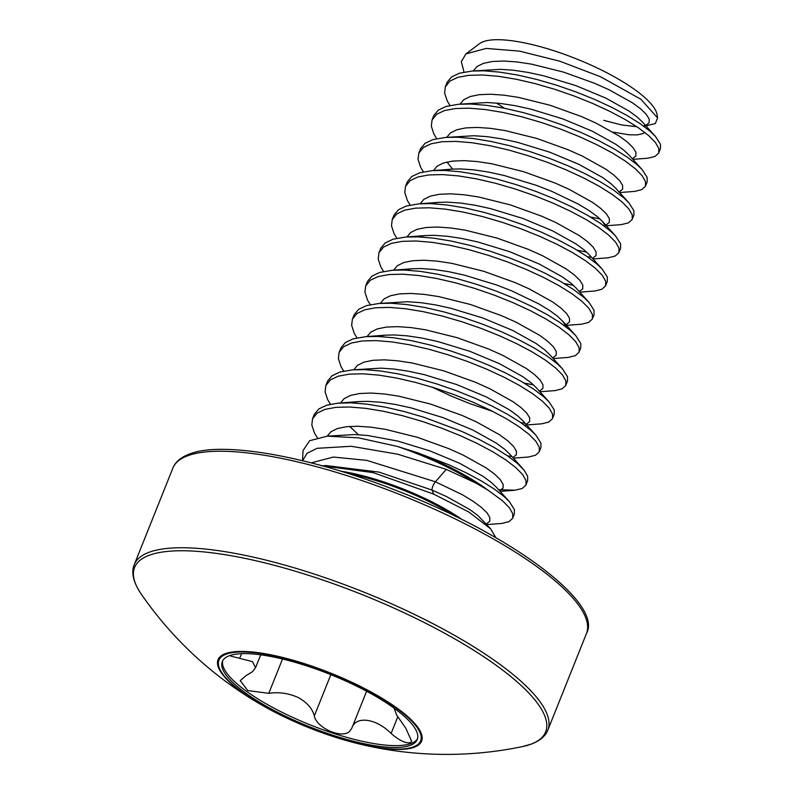 <?xml version="1.0" encoding="UTF-8"?>
<svg xmlns="http://www.w3.org/2000/svg" width="794" height="794" viewBox="0 0 794 794"><rect width="100%" height="100%" fill="white"/><g stroke="black" fill="none" stroke-linecap="round" stroke-linejoin="round"><path stroke-width="1.19" d="M149.471 555.185A221.367 59.371 21.8 0 1 420.036 620.432A221.367 59.371 21.8 0 1 530.739 744.266A221.367 59.371 21.8 0 1 522.412 746.598L522.412 746.598A371.195 371.195 0 0 1 354.223 742.698L354.223 742.698A109.612 29.398 21.8 0 1 265.772 707.315L265.772 707.315A109.612 29.398 21.8 0 1 225.427 653.611A109.612 29.398 21.8 0 1 359.404 685.917A109.612 29.398 21.8 0 1 414.23 747.233A109.612 29.398 21.8 0 1 354.223 742.698C323.297 734.51 293.81 722.719 265.772 707.315A371.195 371.195 0 0 1 141.282 594.16L141.282 594.16A221.367 59.371 21.8 0 1 149.471 555.185M281.87 714.451A104.977 28.157 -158.2 0 0 417.237 739.542A104.977 28.157 -158.2 0 0 357.677 686.661A104.977 28.157 -158.2 0 0 222.31 661.571A104.977 28.157 -158.2 0 0 281.87 714.451M222.737 660.668A104.977 28.157 -158.2 0 0 282.614 712.585A104.977 28.157 -158.2 0 0 417.555 738.589M241.555 653.68L239.689 658.355L230.736 656.092M239.689 658.355L252.522 661.65L255.529 667.794L252.274 671.843L245.922 675.704L240.254 680.647L247.758 690.552L268.789 693.351C278.803 691.842 288.53 693.202 297.968 697.43C306.931 702.323 312.379 708.496 314.325 715.93C316.478 728.128 342.254 739.204 349.658 731.264L351.831 728.187L366.6 691.256L351.841 728.148M351.811 728.227C355.652 715.573 376.118 718.242 391.114 733.457C399.283 740.474 405.635 743.561 410.18 742.698L411.669 741.278L405.724 728.098L396.722 715.146L394.082 708.159M495.833 537.687L490.732 528.923L468.897 512.061L433.703 494.126L432.075 490.097C431.916 487.794 433.018 485.025 435.4 481.789L446.268 469.363L397.596 454.178L351.266 446.278L317.054 448.312L307.05 453.295L302.623 460.719M322.354 465.83L373.15 472.629L433.703 494.126M397.129 446.377L417.436 452.709A111.359 29.864 21.8 0 1 447.826 466.207A111.359 29.864 21.8 0 1 487.754 489.977L475.715 483A111.19 29.825 -158.2 0 0 447.389 467.16A111.19 29.825 -158.2 0 0 397.129 446.377L358.61 437.871L327.376 436.154L309.63 440.7L303.04 450.575L302.524 460.699M417.436 452.709L448.461 464.609L465.79 472.619L481.174 480.827L494.096 488.925L504.14 496.587L509.371 501.649L514.363 509.49L514.353 513.936L512.567 518.373L508.914 521.678L501.887 523.425L486.811 524.576M487.754 489.977L502.483 500.736L509.311 507.684L512.706 513.639L512.696 518.085M317.312 437.692L314.424 432.938L311.804 425.028L312.548 418.775L314.384 414.2L318.821 408.93L326.632 405.238L337.569 403.203L351.266 402.856L367.285 404.186L385.08 407.114L404.067 411.5L423.609 417.168L461.741 431.4L479.07 439.419L494.454 447.627L507.376 455.716L517.42 463.388L524.248 470.336L527.643 476.291L527.633 480.727L525.846 485.164L522.194 488.479L515.167 490.216L498.553 489.67M312.548 418.775L317.153 413.088L324.964 409.386L335.902 407.352L349.608 407.004L365.627 408.344L383.423 411.262L402.409 415.659L421.942 421.326L441.385 428.045L460.083 435.559L477.412 443.568L492.796 451.776L505.718 459.865L515.763 467.537L522.591 474.484L525.985 480.439L525.975 484.876M330.443 404.265L327.704 399.739L325.083 391.829L325.828 385.566L327.664 380.991L332.1 375.731L339.911 372.039L352.546 369.855L364.545 369.657L380.564 370.987L398.36 373.914L417.346 378.301L436.889 383.968L456.332 390.688L475.02 398.201L492.349 406.22L507.733 414.428L520.656 422.517L530.7 430.179L535.93 435.241L540.922 443.082L540.913 447.528L539.126 451.965L535.474 455.27L528.447 457.016L513.371 458.178M325.828 385.566L330.433 379.879L338.244 376.187L349.181 374.153L362.888 373.805L378.907 375.135L396.702 378.063L415.689 382.45L435.221 388.117L454.664 394.836L473.363 402.35L490.692 410.369L506.076 418.577L518.998 426.666L529.042 434.338L535.871 441.275L539.265 447.23L539.255 451.677M511.455 456.421L507.574 455.855M343.723 371.066L340.983 366.53L338.373 358.62L339.107 352.367L340.944 347.792L345.38 342.532L353.191 338.83L365.826 336.646L377.825 336.458L393.844 337.787L411.639 340.715L430.626 345.102L450.168 350.769L469.611 357.489L488.3 365.002L505.629 373.011L521.013 381.219L533.935 389.318L543.979 396.98L549.21 402.042L554.202 409.883L554.192 414.329L552.406 418.766L548.763 422.071L541.726 423.817L524.358 425.147M339.107 352.367L343.723 346.68L351.534 342.978L362.461 340.944L376.167 340.606L392.186 341.936L409.982 344.864L428.968 349.251L448.501 354.918L467.944 361.637L486.643 369.15L503.972 377.16L519.355 385.368L532.278 393.467L542.322 401.129L549.15 408.076L552.545 414.031L552.535 418.478M492.895 411.471L469.859 403.63L451.101 396.007L431.936 387.085M524.735 423.212L520.854 422.656M357.002 337.857L354.263 333.331L351.653 325.421L352.387 319.168L354.223 314.593L358.66 309.323L366.471 305.63L379.105 303.447L391.105 303.248L407.124 304.578L424.919 307.506L443.906 311.893L463.448 317.56L482.891 324.289L501.58 331.793L518.909 339.812L534.293 348.02L547.215 356.109L557.259 363.781L562.489 368.843L567.482 376.684L567.472 381.12L565.685 385.556L562.043 388.871L555.006 390.608L539.93 391.77M352.387 319.168L357.002 313.481L364.813 309.779L375.741 307.744L389.447 307.397L405.466 308.737L423.262 311.655L442.248 316.052L461.78 321.719L481.224 328.438L499.922 335.951L517.251 343.961L532.635 352.169L545.557 360.258L555.601 367.93L562.43 374.877L565.824 380.832L565.814 385.269M533.538 384.931L524.08 383.026M370.282 304.658L367.543 300.132L364.932 292.222L365.667 285.959L367.503 281.384L371.939 276.123L379.75 272.431L392.385 270.248L404.384 270.049L420.403 271.379L438.199 274.307L457.185 278.694L476.728 284.361L496.171 291.08L514.859 298.594L532.188 306.613L547.572 314.821L560.495 322.91L570.539 330.572L575.769 335.634L580.761 343.474L580.751 347.921L578.965 352.357L575.322 355.662L568.286 357.409L553.21 358.57M365.667 285.959L370.282 280.272L378.093 276.58L389.02 274.545L402.727 274.198L418.746 275.528L436.541 278.456L455.528 282.843L475.06 288.51L494.503 295.229L513.202 302.742L530.531 310.762L545.915 318.97L558.837 327.059L568.881 334.731L575.71 341.668L579.104 347.623L579.094 352.07M383.562 271.459L380.822 266.923L378.212 259.013L378.946 252.76L380.783 248.185L385.219 242.924L393.03 239.222L405.665 237.039L417.664 236.85L433.683 238.18L451.478 241.108L470.465 245.495L490.007 251.162L509.45 257.881L528.139 265.394L545.468 273.404L560.852 281.612L573.774 289.711L583.818 297.373L589.049 302.435L594.041 310.275L594.031 314.722L592.255 319.158L588.602 322.463L581.565 324.21L566.489 325.361M378.946 252.76L383.562 247.073L391.373 243.371L402.31 241.336L416.006 240.999L432.025 242.329L449.821 245.257L468.807 249.644L488.34 255.311L507.783 262.03L526.482 269.543L543.811 277.553L559.194 285.761L572.117 293.859L582.161 301.522L588.989 308.469L592.384 314.424L592.374 318.87M396.841 238.25L394.102 233.724L391.492 225.814L392.226 219.561L394.062 214.985L398.499 209.715L406.31 206.023L418.944 203.84L430.944 203.641L446.962 204.971L464.758 207.899L483.745 212.286L503.287 217.953L522.73 224.682L541.429 232.185L558.748 240.205L574.131 248.413L587.054 256.502L597.098 264.174L602.328 269.235L607.321 277.076L607.311 281.513L605.534 285.949L601.882 289.264L594.845 291.001L579.779 292.162M392.226 219.561L396.841 213.874L404.652 210.172L415.59 208.137L429.286 207.79L445.305 209.13L463.101 212.048L482.087 216.444L501.629 222.112L521.062 228.831L539.761 236.344L557.09 244.353L572.474 252.561L585.396 260.65L595.44 268.322L602.269 275.27L605.663 281.225L605.653 285.661M573.377 285.324L563.919 283.418M410.121 205.05L407.382 200.525L404.771 192.614L405.506 186.352L407.342 181.776L411.778 176.516L419.589 172.824L432.224 170.641L444.223 170.442L460.242 171.772L478.038 174.7L497.024 179.087L516.566 184.754L536.01 191.473L554.708 198.986L572.027 207.006L587.411 215.214L600.333 223.303L610.378 230.965L615.608 236.026L620.61 243.867L620.59 248.314L618.814 252.75L615.161 256.055L608.125 257.802L593.058 258.963M405.506 186.352L410.121 180.665L417.932 176.973L428.869 174.938L442.566 174.591L458.585 175.921L476.38 178.849L495.367 183.235L514.909 188.903L534.352 195.622L553.041 203.135L570.37 211.154L585.754 219.362L598.676 227.451L608.72 235.123L615.549 242.061L618.943 248.016L618.933 252.462M586.667 252.115L577.198 250.209M591.133 257.206L587.252 256.641M423.401 171.851L420.661 167.316L418.051 159.405L418.785 153.153L420.622 148.577L425.058 143.317L432.869 139.615L445.503 137.431L457.513 137.243L473.522 138.573L491.317 141.501L510.304 145.888L529.846 151.555L549.289 158.274L567.988 165.787L585.307 173.797L600.691 182.005L613.613 190.103L623.657 197.766L628.888 202.827L633.89 210.668L633.88 215.114L632.093 219.551L628.441 222.856L621.404 224.603L605.544 225.814M418.785 153.153L423.401 147.466L431.211 143.764L442.149 141.729L455.845 141.392L471.864 142.722L489.66 145.649L508.646 150.036L528.189 155.703L547.632 162.423L566.321 169.936L583.65 177.945L599.033 186.153L611.956 194.252L622 201.914L628.828 208.862L632.223 214.817L632.213 219.263M599.946 218.916L590.478 217.01M436.68 138.642L433.941 134.117L431.331 126.206L432.065 119.954L433.901 115.378L438.338 110.108L446.149 106.416L458.783 104.232L470.792 104.034L486.801 105.364L504.597 108.292L523.583 112.679L543.126 118.346L562.569 125.075L581.268 132.578L598.587 140.598L613.97 148.806L626.893 156.894L636.937 164.566L642.167 169.628L647.17 177.469L647.16 181.905L645.373 186.342L641.721 189.657L634.684 191.394L619.618 192.555M432.065 119.954L436.68 114.267L444.491 110.565L455.428 108.53L469.125 108.183L485.144 109.522L502.939 112.44L521.926 116.837L541.468 122.504L560.911 129.224L579.6 136.737L596.929 144.746L612.313 152.954L625.235 161.043L635.279 168.715L642.108 175.663L645.502 181.618L645.492 186.054M449.96 105.443L447.221 100.917L444.61 93.007L445.345 86.745L447.181 82.169L451.617 76.909L459.428 73.217L472.063 71.033L484.072 70.835L500.081 72.165L517.877 75.093L536.863 79.479L556.405 85.147L575.849 91.866L594.547 99.379L611.866 107.398L627.25 115.606L640.172 123.695L650.217 131.357L655.447 136.419L660.449 144.26L660.439 148.706L658.653 153.143L655 156.448L647.973 158.195L632.897 159.356M445.345 86.745L449.96 81.057L457.771 77.365L468.708 75.331L482.405 74.983L498.424 76.313L516.219 79.241L535.206 83.628L554.748 89.295L574.191 96.014L592.88 103.528L610.209 111.547L625.593 119.755L638.515 127.844L648.559 135.516L655.387 142.454L658.782 148.409L658.772 152.855M657.621 117.939L657.065 114.604A96.818 25.964 -158.2 0 0 601.743 70.18A96.818 25.964 -158.2 0 0 479.606 43.63L465.949 53.893L486.246 48.424L519.455 51.114L559.909 61.237L600.542 76.75L640.917 99.26L657.621 117.939L655.278 123.566L643.884 126.325M504.438 108.262L496.508 103.051M464.024 72.085L461.324 61.624L465.949 53.893M643.279 125.889A96.818 25.964 -158.2 0 0 644.837 125.67M603.777 120.37L621.771 124.976L636.828 126.703M446.268 469.363L475.715 483M490.732 528.923L477.988 515.594L469.691 509.49L446.347 496.488L432.075 490.097L379.006 472.102L326.076 465.542L321.411 465.889M435.4 481.789L366.739 460.361L333.371 457.056L311.228 462.862L333.371 457.056L366.739 460.361L435.4 481.789L462.346 494.731L473.006 501.193L481.313 507.297L486.98 512.815L489.829 517.519L489.789 521.221L486.285 523.99M455.528 516.408A99.2 26.609 -158.2 0 0 429.772 501.967A99.2 26.609 -158.2 0 0 348.457 473.581M187.87 455.696A222.717 59.729 21.8 0 1 431.509 507.892A222.717 59.729 21.8 0 1 586.458 633.523C603.44 603.718 512.636 535.225 397.476 490.99C310.444 456.53 222.737 440.759 189.597 453.979C180.853 457.265 175.275 461.969 172.874 468.103A222.717 59.729 21.8 0 1 187.87 455.696M141.282 594.16C133.332 582.439 131 572.593 134.275 564.613A222.717 59.729 21.8 0 1 149.272 552.207A222.717 59.729 21.8 0 1 392.911 604.413A222.717 59.729 21.8 0 1 547.86 730.033L586.458 633.523M226.23 654.167A108.629 29.13 21.8 0 1 358.997 686.175A108.629 29.13 21.8 0 1 413.327 746.946A108.629 29.13 21.8 0 1 280.55 714.928A108.629 29.13 21.8 0 1 226.23 654.167M282.535 659L268.789 693.351M330.84 674.662L314.325 715.93M397.744 716.863L391.114 733.457M340.924 471.229A99.369 26.649 21.8 0 1 430.209 501.014A99.369 26.649 21.8 0 1 462.604 519.901M327.376 436.154L354.392 434.556L367.592 435.469L397.873 441.107L429.961 450.913L459.627 463.279L482.97 476.291L491.268 482.395L496.171 487.02L509.371 501.649M350.303 402.826L358.868 401.575L367.672 401.347L380.872 402.26L395.521 404.483L411.153 407.908L443.241 417.704L472.906 430.08L496.25 443.092L504.547 449.196L509.45 453.821L522.651 468.45M352.546 369.855L380.951 368.148L394.152 369.061L408.801 371.284L424.433 374.708L456.52 384.504L486.186 396.881L509.53 409.883L517.827 415.987L522.73 420.622L535.93 435.241M376.862 336.428L385.427 335.167L394.231 334.949L407.431 335.862L422.08 338.085L437.712 341.499L469.81 351.305L499.466 363.672L522.809 376.684L531.107 382.787L536.01 387.412L549.21 402.042M379.105 303.447L407.511 301.74L420.711 302.653L435.37 304.876L450.992 308.3L483.089 318.096L512.745 330.473L536.089 343.484L544.386 349.588L549.289 354.213L562.489 368.843M403.421 270.02L411.987 268.759L420.79 268.541L433.99 269.454L448.65 271.677L464.272 275.101L496.369 284.897L511.763 290.882L538.709 303.824L549.369 310.275L557.666 316.379L563.333 321.898L566.36 327.168M416.701 236.82L425.266 235.56L434.07 235.342L447.27 236.255L461.929 238.478L477.551 241.892L509.649 251.698L539.315 264.065L562.648 277.076L570.946 283.18L575.849 287.805L589.049 302.435M429.981 203.611L438.546 202.361L447.35 202.133L460.55 203.046L475.209 205.269L490.831 208.693L522.928 218.489L552.594 230.865L575.928 243.877L584.235 249.981L589.128 254.606L602.328 269.235M443.26 170.412L451.826 169.152L460.629 168.933L473.829 169.847L488.489 172.07L504.111 175.494L536.208 185.29L551.602 191.275L578.548 204.217L589.208 210.668L597.515 216.772L602.408 221.407L605.177 225.704M452.63 169.092L446.982 162.026M445.503 137.431L473.909 135.734L487.109 136.647L501.768 138.871L517.39 142.285L549.488 152.091L579.154 164.457L602.487 177.469L610.794 183.573L615.687 188.198L628.888 202.827M458.783 104.232L487.188 102.525L500.389 103.438L515.048 105.662L530.68 109.086L562.767 118.882L592.433 131.258L615.767 144.27L624.074 150.374L628.967 154.999L642.167 169.628M472.063 71.033L500.468 69.326L513.668 70.239L528.328 72.462L543.959 75.887L576.047 85.683L605.713 98.059L629.047 111.061L637.354 117.165L642.247 121.8L655.447 136.419M644.807 132.439L642.912 133.63L637.215 134.881L628.967 134.772L612.978 132.132M327.237 436.164L330.909 431.757L337.381 428.552L346.412 426.706L357.717 426.249L370.907 427.162L385.566 429.385L417.277 437.276L448.679 448.59L462.952 454.982L486.285 467.994L494.593 474.097L500.26 479.616L503.108 484.32L503.068 488.022L499.565 490.791M358.372 434.695L349.717 426.418M340.517 402.965L344.189 398.558L350.66 395.352L359.692 393.506L370.997 393.05L384.187 393.963L398.846 396.186L430.556 404.077L461.959 415.391L476.231 421.783L499.575 434.784L507.872 440.888L513.539 446.407L516.398 451.111L516.348 454.813L512.845 457.592M353.796 369.756L357.469 365.349L363.94 362.143L372.972 360.307L384.276 359.851L397.466 360.764L412.126 362.987L443.836 370.877L475.239 382.182L489.511 388.574L512.855 401.585L521.152 407.689L526.819 413.208L529.677 417.912L529.628 421.614L526.124 424.383M367.076 336.557L370.748 332.15L377.219 328.944L386.251 327.098L397.556 326.642L410.746 327.555L425.405 329.778L457.116 337.668L488.518 348.983L502.791 355.375L526.134 368.386L534.431 374.49L540.099 380.008L542.957 384.713L542.907 388.415L539.404 391.184M380.366 303.358L384.028 298.951L390.499 295.745L399.531 293.899L410.835 293.443L424.026 294.356L438.685 296.579L470.395 304.469L501.798 315.784L516.07 322.175L539.414 335.177L547.711 341.281L553.378 346.799L556.237 351.504L556.197 355.206L552.684 357.985M393.645 270.149L397.308 265.742L403.779 262.536L412.811 260.7L424.115 260.243L437.305 261.157L451.965 263.38L483.675 271.27L515.078 282.575L529.35 288.966L552.693 301.978L560.991 308.082L566.658 313.6L569.516 318.305L569.477 322.007L565.963 324.776M406.925 236.949L410.587 232.543L417.058 229.337L426.09 227.491L437.395 227.034L450.585 227.947L465.244 230.171L496.965 238.061L528.357 249.376L542.63 255.767L565.973 268.779L574.27 274.883L579.938 280.401L582.796 285.106L582.756 288.808L579.243 291.577M420.205 203.75L423.867 199.344L430.338 196.138L439.37 194.292L450.674 193.835L463.865 194.748L478.524 196.972L510.244 204.862L541.637 216.176L555.909 222.568L579.253 235.57L587.55 241.674L593.217 247.192L596.076 251.897L596.036 255.599L592.523 258.378M433.484 170.541L437.147 166.135L443.618 162.929L452.649 161.093L463.954 160.636L477.144 161.549L491.804 163.772L523.524 171.663L554.917 182.967L569.189 189.359L592.532 202.371L600.83 208.475L606.497 213.993L609.355 218.697L609.316 222.399L605.802 225.168M446.764 137.342L450.426 132.935L456.897 129.73L465.929 127.884L477.234 127.427L490.434 128.34L505.083 130.563L536.804 138.454L568.196 149.768L582.468 156.16L605.812 169.172L614.109 175.275L619.777 180.794L622.635 185.498L622.595 189.2L619.082 191.969M460.044 104.143L463.706 99.736L470.177 96.531L479.209 94.685L490.513 94.228L503.714 95.141L518.363 97.364L550.083 105.255L581.476 116.569L595.748 122.961L619.092 135.963L627.389 142.066L633.056 147.585L635.915 152.289L635.875 155.991L632.361 158.77M473.323 70.934L476.986 66.527L483.457 63.322L492.488 61.485L503.793 61.029L516.993 61.942L531.643 64.165L563.363 72.055L594.756 83.36L609.028 89.752L632.371 102.763L640.669 108.867L646.336 114.386L649.194 119.09L649.155 122.792L645.641 125.561M522.412 746.598L531.136 744.157C539.88 740.871 545.458 736.167 547.86 730.033M260.72 654.822L255.529 667.794M134.275 564.613L172.874 468.103M365.826 336.646L385.427 335.167L377.071 336.428M392.385 270.248L411.987 268.759L403.63 270.029M575.769 335.634L562.569 321.014L565.338 325.312M405.665 237.039L425.266 235.56L416.91 236.82M432.224 170.641L451.826 169.152L443.469 170.422M615.608 236.026L602.408 221.407M418.944 203.84L438.546 202.361M339.266 403.054L358.868 401.575M500.091 491.377L513.887 490.335"/></g></svg>
